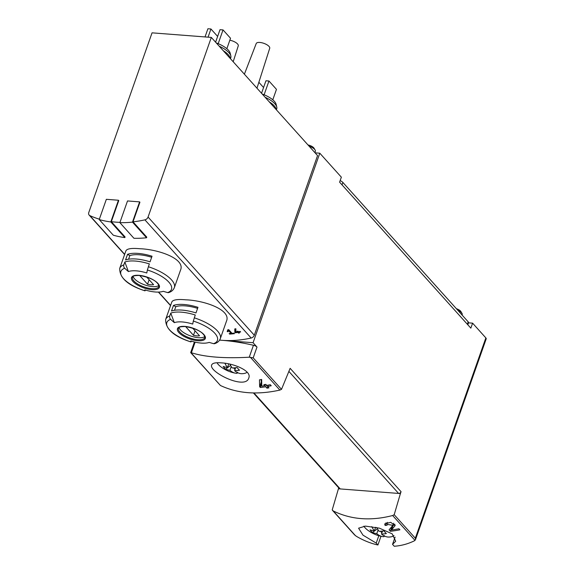 <?xml version="1.0" encoding="UTF-8"?>
<svg xmlns="http://www.w3.org/2000/svg" width="575" height="575" viewBox="0 0 575 575"><rect width="100%" height="100%" fill="white"/><g stroke="black" fill="none" stroke-linecap="round" stroke-linejoin="round"><path stroke-width="0.86" d="M394.198 514.697L400.408 493.573L338.423 488.793L332.213 509.91L333.22 510.938C350.923 519.635 370.731 521.166 392.653 515.523L394.198 514.697L415.323 538.193L415.509 539.637L414.338 540.838C407.934 543.95 401.235 545.761 394.242 546.25L392.538 544.36L395.686 541.255L392.179 533.852L379.45 528.173L365.434 526.103L358.584 528.195L362.983 535.152L376.215 543.102L378.817 535.713M376.215 543.102L377.912 544.992C370.717 543.404 363.572 540.529 356.471 536.367L354.545 534.872M392.905 525.306L389.074 529.863L390.36 531.293A107.281 81.212 -42 0 0 399.891 529.798L398.957 528.756A107.281 81.212 138 0 1 391.496 530.006L395.075 525.6L390.684 522.308L384.689 523.94L385.121 525.471A107.281 81.212 -42 0 0 387.068 525.241L386.817 524.328L392.905 525.306L393.645 523.207M221.303 362.875C215.733 362.408 212.534 363.069 211.722 364.852C208.028 371.68 245.676 390.511 248.803 377.912C252.001 371.033 233.982 363.35 221.303 362.875M191.209 353.072L190.9 352.633L191.382 352.741C205.138 357.097 224.43 358.584 249.248 357.212L253.194 357.858L256.996 347.07L253.065 342.7L319.801 153.202L315.086 152.835M400.408 493.573L401.07 491.704L290.138 368.323L281.506 389.347L279.874 390.087C257.356 395.068 237.547 393.537 220.448 385.502L190.677 352.612L194.429 341.974M259.634 386.723L259.476 379.823A107.281 81.212 138 0 0 261.661 379.457L261.769 386.156A107.281 81.212 138 0 0 264.78 385.732L263.839 384.689A107.281 81.212 138 0 0 265.822 384.359L266.757 385.401A107.281 81.212 138 0 0 270.293 384.718L271.228 385.76A107.281 81.212 -42 0 1 267.698 386.443L268.949 387.838A107.281 81.212 -42 0 1 266.965 388.168L265.715 386.774A107.281 81.212 -42 0 1 260.317 387.478L259.634 386.723L261.309 381.98L261.697 382.418M227.793 329.784L227.175 331.545L228.038 331.746L228.757 329.691A107.281 81.212 138 0 1 227.793 329.784M228.462 330.524L231.078 333.428A107.281 81.212 138 0 1 229.159 333.579L229.626 334.097A107.281 81.212 -42 0 0 234.442 333.658L233.975 333.141A107.281 81.212 138 0 1 232.041 333.342L228.757 329.691L228.038 331.746M194.264 317.831A28.966 11.076 19.4 0 1 220.297 338.704L226.449 321.224C231.56 309.918 204.384 300.409 185.667 299.812C177.495 299.058 172.881 299.776 171.817 301.983L165.65 319.456A28.966 11.076 19.4 0 1 169.769 315.941L170.768 313.102A28.966 11.076 19.4 0 1 181.319 312.16A28.966 11.076 19.4 0 1 195.263 314.992L193.315 321.08A107.281 8.632 107.5 0 0 192.726 324.077A21.757 8.316 19.4 0 0 182.261 321.95A21.757 8.316 19.4 0 0 174.333 322.654L170.768 313.102M148.328 266.743A28.966 11.076 19.4 0 1 174.362 287.608L180.521 270.128C185.624 258.829 158.448 249.32 139.732 248.723C131.56 247.962 126.946 248.688 125.889 250.887L119.715 268.367A28.966 11.076 19.4 0 1 123.833 264.852L124.84 262.006A28.966 11.076 19.4 0 1 135.384 261.064A28.966 11.076 19.4 0 1 149.327 263.896L147.38 269.991A107.281 8.632 107.5 0 0 146.798 272.981A21.757 8.316 19.4 0 0 136.325 270.854A21.757 8.316 19.4 0 0 128.397 271.565L124.84 262.006M99.36 219.154A107.281 81.212 138 0 1 89.858 215.603A3.579 2.71 138 0 1 89.161 215.093A3.579 2.71 138 0 1 88.794 212.47L152.052 32.84L211.32 37.418L148.062 217.048A3.579 2.71 138 0 1 144.907 219.851A107.281 81.212 138 0 1 133.019 221.835L139.926 202.228L139.61 201.875L132.48 222.123A107.999 81.751 138 0 1 119.873 222.647L127.513 200.941L139.61 201.875M211.32 37.418L317.558 155.588L254.301 335.218A3.579 2.71 138 0 1 251.153 338.021A107.281 81.212 138 0 1 222.072 340.307A107.281 81.212 138 0 1 219.621 340.084M132.48 222.123L146.546 237.763L146.769 237.13L133.019 221.835M119.974 222.36A107.281 81.212 138 0 1 111.334 221.67L118.759 200.589L118.443 200.244L110.802 221.943A107.999 81.751 138 0 1 99.223 219.557L106.346 199.309L118.443 200.244M110.802 221.943L124.861 237.583L125.084 236.965L111.334 221.67M234.844 332.422L234.78 328.929A107.281 81.212 138 0 0 235.865 328.756L235.923 332.113A107.281 81.212 138 0 0 237.425 331.89L236.958 331.365A107.281 81.212 138 0 0 237.949 331.207L238.417 331.725A107.281 81.212 138 0 0 240.17 331.423L240.638 331.94A107.281 81.212 -42 0 1 238.884 332.249L239.509 332.947A107.281 81.212 -42 0 1 238.524 333.105L237.899 332.408A107.281 81.212 -42 0 1 235.182 332.796L234.844 332.422L235.879 329.489M377.912 544.992L380.981 536.267M338.423 488.793L338.747 487.873M415.56 539.465L486.206 338.855A3.579 1.366 -160.6 0 0 485.853 337.906L472.6 323.157L468.517 322.841M319.801 153.202L341.356 177.179L339.602 182.167L470.846 328.145L472.6 323.157M281.506 389.347L253.194 357.858M253.065 342.7L219.6 340.12M138.086 253.403A28.966 11.076 19.4 0 1 152.03 256.227L150.053 261.841A28.966 11.076 -160.6 0 0 136.11 259.009A28.966 11.076 -160.6 0 0 125.558 259.95L127.535 254.337A28.966 11.076 19.4 0 1 138.086 253.403M123.833 264.852A2.861 2.393 70.1 0 0 124.703 268.238A107.281 89.837 70.1 0 0 128.397 271.565M147.38 269.991A26.824 10.257 19.4 0 1 167.677 292.567A107.281 89.837 70.1 0 1 163.257 291.295A21.757 8.316 19.4 0 1 144.864 289.872A107.281 8.632 107.5 0 0 145.001 290.813L145.446 290.052M167.677 292.567A2.861 2.393 70.1 0 0 168.928 292.517C171.566 291.633 173.377 289.994 174.362 287.608M184.022 304.491A28.966 11.076 19.4 0 1 197.965 307.323L195.989 312.929A28.966 11.076 -160.6 0 0 182.045 310.105A28.966 11.076 -160.6 0 0 171.494 311.039L173.47 305.433A28.966 11.076 19.4 0 1 184.022 304.491M169.769 315.941A2.861 2.393 70.1 0 0 170.638 319.333A107.281 89.837 70.1 0 0 174.333 322.654M193.315 321.08A26.824 10.257 19.4 0 1 213.612 343.656A107.281 89.837 70.1 0 1 209.192 342.384A21.757 8.316 19.4 0 1 190.799 340.968A107.281 8.632 107.5 0 0 190.936 341.902L191.382 341.147M213.612 343.656A2.861 2.393 70.1 0 0 214.863 343.606C217.501 342.722 219.312 341.09 220.297 338.704M216.286 42.938A17.387 6.648 19.4 0 1 230.18 53.195L230.834 55.94A18.953 7.245 19.4 0 1 230.776 57.752L230.446 58.693M262.214 94.034A17.387 6.648 19.4 0 1 276.115 104.291L276.769 107.029A18.953 7.245 19.4 0 1 276.712 108.847L276.381 109.782M269.201 101.804A18.953 7.245 19.4 0 1 276.151 109.53M265.132 97.276A18.953 7.245 19.4 0 1 276.769 107.029M223.265 50.708A18.953 7.245 19.4 0 1 230.216 58.442M219.197 46.18A18.953 7.245 19.4 0 1 230.834 55.94M244.389 74.204L256.227 43.52A7.152 2.731 19.4 0 1 259.835 42.449A7.152 2.731 19.4 0 1 269.007 46.395A7.152 2.731 19.4 0 1 269.718 48.271L256.975 88.198M229.842 40.221A7.152 2.731 19.4 0 1 237.561 43.966A7.152 2.731 19.4 0 1 238.266 45.842L233.191 61.748M261.539 93.279L265.938 80.773L268.963 81.01L276.467 89.348L272.787 99.798M268.963 81.01L264.119 94.767M258.858 82.29L263.566 87.522M215.603 42.183L220.009 29.684L223.028 29.914L230.532 38.259L226.852 48.703M223.028 29.914L218.184 43.678M205.031 36.929L207.913 28.75L210.939 28.98L217.63 36.433M210.939 28.98L208.057 37.167M204.772 336.533A13.944 5.333 19.4 0 1 190.555 335.937A13.944 5.333 19.4 0 1 179.105 327.498M185.632 326.586L193.473 335.311A10.192 3.896 -160.6 0 0 199.525 335.778L192.661 328.145M158.837 285.444A13.944 5.333 19.4 0 1 144.627 284.848A13.944 5.333 19.4 0 1 133.17 276.402M139.696 275.497L147.545 284.223A10.192 3.896 -160.6 0 0 153.59 284.69L146.726 277.057M174.505 310.292L175.763 306.727A26.105 9.983 19.4 0 1 197.599 308.358M175.763 306.727L173.47 305.433M195.062 330.819L193.473 335.311M128.577 259.203L129.828 255.638A26.105 9.983 19.4 0 1 151.663 257.269M129.828 255.638L127.535 254.337M149.126 279.723L147.545 284.223M146.546 237.763A107.999 81.751 138 0 1 133.932 238.287L119.873 222.647M124.861 237.583A107.999 81.751 138 0 1 113.282 235.197L99.223 219.557M256.996 347.07A3.579 1.366 -160.6 0 0 253.453 345.266A107.281 41.019 -160.6 0 0 222.072 340.307A107.281 41.019 -160.6 0 0 219.592 340.134M401.07 491.704A2.149 1.624 138 0 1 398.597 493.436L288.945 371.472M253.963 392.969L340.235 488.93A2.149 1.624 138 0 1 339.3 488.491L253.41 392.955M392.538 544.36L395.104 537.093M231.078 333.428L231.366 332.602M229.626 334.097L229.827 333.529M235.182 332.796L235.894 330.769M237.899 332.408L238.215 331.502M238.524 333.105L239.042 331.624M238.884 332.249L239.107 331.61M237.425 331.89L237.647 331.257M235.836 328.763L235.872 329.188M260.317 387.478L261.718 383.496M265.715 386.774L266.354 384.955M266.965 388.168L268.022 385.171M267.698 386.443L268.151 385.149M264.78 385.732L265.226 384.467M261.079 379.558L261.309 381.98M385.121 525.471L386.091 522.718M390.36 531.293L391.985 526.678L392.646 526.729M391.496 530.006L392.977 525.78L394.788 524.156M233.608 367.899L235.046 369.495M224.94 363.271A34.22 18.134 94.4 0 0 227.484 367.576L228.771 363.925M227.484 367.576A34.22 25.904 138 0 1 223.186 366.455A30.159 19.572 146.8 0 0 225.623 369.164L230.589 365.441M225.623 369.164A34.22 25.904 138 0 0 229.921 370.286L231.243 366.534M229.921 370.286A34.22 18.134 94.4 0 0 235.621 373.211A34.328 34.328 0 0 1 220.448 366.491A16.538 6.325 19.4 0 1 217.055 362.768M235.621 373.211A34.22 18.134 94.4 0 0 237.058 373.355L237.518 372.248M247.142 372.198A16.538 6.325 19.4 0 1 241.773 373.714A34.22 18.134 -85.6 0 1 234.636 370.652A34.22 25.904 138 0 0 239.48 370.235A30.159 3.989 -123.1 0 1 237.044 367.526A34.22 25.904 138 0 1 232.199 367.942A34.22 18.134 -85.6 0 1 229.921 364.169M309.142 146.222A7.152 2.731 19.4 0 1 315.114 150.025A7.152 2.731 19.4 0 1 315.344 151.304L314.884 152.612M307.992 144.95A5.398 2.063 19.4 0 1 314.058 148.228L315.114 150.025M235.671 367.72L234.636 370.652M380.47 531.25L381.908 532.852M371.809 526.628A34.22 18.134 94.4 0 0 374.347 530.933L375.633 527.282M374.347 530.933A34.22 25.904 138 0 1 370.048 529.812A30.159 19.572 146.8 0 0 372.485 532.522L377.452 528.792M372.485 532.522A34.22 25.904 138 0 0 376.783 533.643L378.106 529.891M376.783 533.643A34.22 18.134 94.4 0 0 382.483 536.561A34.328 34.328 0 0 1 367.31 529.841A16.538 6.325 19.4 0 1 363.918 526.125M382.483 536.561A34.22 18.134 94.4 0 0 383.92 536.705L384.38 535.598M393.99 535.569A16.538 6.325 19.4 0 1 388.635 537.072A34.22 18.134 -85.6 0 1 381.498 534.01A34.22 25.904 138 0 0 386.342 533.593A30.159 3.989 -123.1 0 1 383.906 530.883A34.22 25.904 138 0 1 379.062 531.293A34.22 18.134 -85.6 0 1 376.783 527.527M457.801 310.277A7.152 2.731 19.4 0 1 461.984 313.375A7.152 2.731 19.4 0 1 462.214 314.662L462.077 315.035M456.392 308.703A5.398 2.063 19.4 0 1 460.92 311.578L461.984 313.375M382.533 531.07L381.498 534.01M467.834 324.796L468.539 322.783A3.579 1.366 -160.6 0 0 468.187 321.827L342.887 182.455A5.721 2.185 -160.6 0 0 340.156 180.586M415.013 540.392L392.653 515.523M355.58 535.807L333.22 510.938M220.448 385.502L190.9 352.633M279.874 390.087L250.333 357.226M170.595 305.411L158.614 292.078M124.667 254.322L89.858 215.603M251.153 338.021L144.907 219.851M415.323 538.193L485.853 337.906M139.006 275.31A14.763 5.642 19.4 0 1 159.491 286.903A14.763 5.642 19.4 0 1 137.871 285.236A14.763 5.642 19.4 0 1 139.006 275.31M145.001 290.813A26.824 10.257 19.4 0 1 124.703 268.238M184.942 326.399A14.763 5.642 19.4 0 1 205.426 337.992A14.763 5.642 19.4 0 1 183.806 336.325A14.763 5.642 19.4 0 1 184.942 326.399M190.936 341.902A26.824 10.257 19.4 0 1 170.638 319.333M254.301 335.218L148.062 217.048M204.765 337.59A13.944 5.333 19.4 0 1 189.836 337.985A13.944 5.333 19.4 0 1 178.451 328.325C179.263 327.966 177.337 326.622 185.15 326.543C193.983 328.095 199.978 330.589 203.133 334.025L204.434 335.699L204.765 337.59M158.829 286.494A13.944 5.333 19.4 0 1 143.901 286.896A13.944 5.333 19.4 0 1 132.523 277.229C133.328 276.87 131.402 275.533 139.215 275.454C148.048 277.006 154.042 279.5 157.198 282.936L158.499 284.611L158.829 286.494M191.382 352.741L195.112 342.132M249.248 357.212L253.453 345.266M394.781 526.118L395.14 525.09M467.338 324.25L468.187 321.827M342.039 184.877L342.887 182.455M119.715 268.367C119.485 277.897 127.916 285.394 145.022 290.849M165.65 319.456C165.42 328.993 173.851 336.49 190.958 341.945M170.531 305.605L158.377 292.086M124.595 254.509L89.161 215.093M354.538 534.872L332.566 510.435M386.81 524.328L387.507 522.337"/></g></svg>
